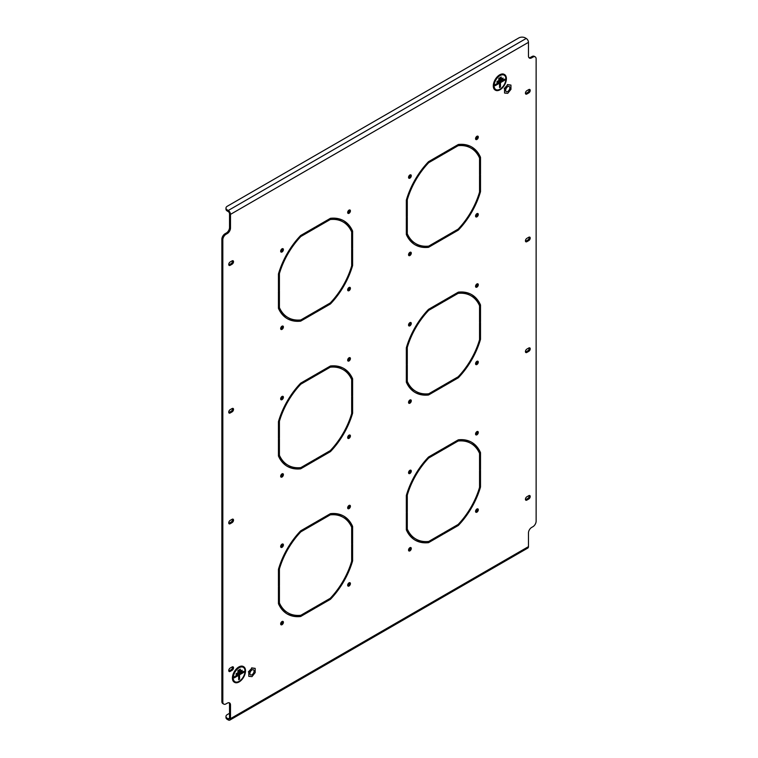 <?xml version="1.0" encoding="UTF-8"?>
<svg xmlns="http://www.w3.org/2000/svg" width="758" height="758" viewBox="0 0 758 758"><rect width="100%" height="100%" fill="white"/><g stroke="black" fill="none" stroke-linecap="round" stroke-linejoin="round"><path stroke-width="1.14" d="M282.033 624.696A1.942 1.118 120 0 0 283.303 622.981A1.942 1.118 120 0 0 282.999 621.427A1.942 1.118 120 0 0 282.033 621.522A1.942 1.118 120 0 0 280.763 623.237A1.942 1.118 120 0 0 281.057 624.791A1.942 1.118 120 0 0 282.033 624.696M280.706 624.298A1.942 1.118 120 0 0 281.076 624.147A1.942 1.118 120 0 0 282.402 621.37M282.033 547.323A1.942 1.118 120 0 0 283.303 545.608A1.942 1.118 120 0 0 282.999 544.045A1.942 1.118 120 0 0 282.033 544.14A1.942 1.118 120 0 0 280.763 545.855A1.942 1.118 120 0 0 281.057 547.418A1.942 1.118 120 0 0 282.033 547.323M280.706 546.916A1.942 1.118 120 0 0 281.076 546.764A1.942 1.118 120 0 0 282.402 543.988M349.04 508.627A1.942 1.118 120 0 0 350.31 506.913A1.942 1.118 120 0 0 350.016 505.359A1.942 1.118 120 0 0 349.04 505.453A1.942 1.118 120 0 0 347.77 507.168A1.942 1.118 120 0 0 348.074 508.722A1.942 1.118 120 0 0 349.04 508.627M347.714 508.23A1.942 1.118 120 0 0 348.083 508.078A1.942 1.118 120 0 0 349.41 505.302M349.04 438.342A1.942 1.118 120 0 0 350.31 436.627A1.942 1.118 120 0 0 350.016 435.073A1.942 1.118 120 0 0 349.04 435.168A1.942 1.118 120 0 0 347.77 436.873A1.942 1.118 120 0 0 348.074 438.437A1.942 1.118 120 0 0 349.04 438.342M347.714 437.944A1.942 1.118 120 0 0 348.083 437.783A1.942 1.118 120 0 0 349.41 435.007M282.033 477.028A1.942 1.118 120 0 0 283.303 475.313A1.942 1.118 120 0 0 282.999 473.759A1.942 1.118 120 0 0 282.033 473.854A1.942 1.118 120 0 0 280.763 475.569A1.942 1.118 120 0 0 281.057 477.123A1.942 1.118 120 0 0 282.033 477.028M280.706 476.63A1.942 1.118 120 0 0 281.076 476.479A1.942 1.118 120 0 0 282.402 473.703M282.033 399.646A1.942 1.118 120 0 0 283.303 397.941A1.942 1.118 120 0 0 282.999 396.377A1.942 1.118 120 0 0 282.033 396.472A1.942 1.118 120 0 0 280.763 398.187A1.942 1.118 120 0 0 281.057 399.75A1.942 1.118 120 0 0 282.033 399.646M280.706 399.248A1.942 1.118 120 0 0 281.076 399.096A1.942 1.118 120 0 0 282.402 396.32M349.04 360.96A1.942 1.118 120 0 0 350.31 359.245A1.942 1.118 120 0 0 350.016 357.691A1.942 1.118 120 0 0 349.04 357.785A1.942 1.118 120 0 0 347.77 359.5A1.942 1.118 120 0 0 348.074 361.054A1.942 1.118 120 0 0 349.04 360.96M347.714 360.562A1.942 1.118 120 0 0 348.083 360.41A1.942 1.118 120 0 0 349.41 357.634M349.04 290.674A1.942 1.118 120 0 0 350.31 288.959A1.942 1.118 120 0 0 350.016 287.396A1.942 1.118 120 0 0 349.04 287.5A1.942 1.118 120 0 0 347.77 289.205A1.942 1.118 120 0 0 348.074 290.769A1.942 1.118 120 0 0 349.04 290.674M347.714 290.267A1.942 1.118 120 0 0 348.083 290.115A1.942 1.118 120 0 0 349.41 287.339M409.917 403.199A1.942 1.118 120 0 0 411.187 401.484A1.942 1.118 120 0 0 410.893 399.921A1.942 1.118 120 0 0 409.917 400.016A1.942 1.118 120 0 0 408.647 401.731A1.942 1.118 120 0 0 408.941 403.294A1.942 1.118 120 0 0 409.917 403.199M408.59 402.792A1.942 1.118 120 0 0 408.96 402.64A1.942 1.118 120 0 0 410.286 399.864M409.917 325.817A1.942 1.118 120 0 0 411.187 324.102A1.942 1.118 120 0 0 410.893 322.548A1.942 1.118 120 0 0 409.917 322.643A1.942 1.118 120 0 0 408.647 324.358A1.942 1.118 120 0 0 408.941 325.912A1.942 1.118 120 0 0 409.917 325.817M408.59 325.419A1.942 1.118 120 0 0 408.96 325.267A1.942 1.118 120 0 0 410.286 322.491M476.924 287.13A1.942 1.118 120 0 0 478.194 285.415A1.942 1.118 120 0 0 477.9 283.852A1.942 1.118 120 0 0 476.924 283.956A1.942 1.118 120 0 0 475.654 285.662A1.942 1.118 120 0 0 475.958 287.225A1.942 1.118 120 0 0 476.924 287.13M475.598 286.732A1.942 1.118 120 0 0 475.967 286.571A1.942 1.118 120 0 0 477.294 283.795M476.924 216.835A1.942 1.118 120 0 0 478.194 215.12A1.942 1.118 120 0 0 477.9 213.567A1.942 1.118 120 0 0 476.924 213.661A1.942 1.118 120 0 0 475.654 215.376A1.942 1.118 120 0 0 475.958 216.93A1.942 1.118 120 0 0 476.924 216.835M475.598 216.437A1.942 1.118 120 0 0 475.967 216.286A1.942 1.118 120 0 0 477.294 213.51M349.04 586.01A1.942 1.118 120 0 0 350.31 584.295A1.942 1.118 120 0 0 350.016 582.741A1.942 1.118 120 0 0 349.04 582.836A1.942 1.118 120 0 0 347.77 584.551A1.942 1.118 120 0 0 348.074 586.105A1.942 1.118 120 0 0 349.04 586.01M347.714 585.612A1.942 1.118 120 0 0 348.083 585.451A1.942 1.118 120 0 0 349.41 582.684M476.924 139.463A1.942 1.118 120 0 0 478.194 137.748A1.942 1.118 120 0 0 477.9 136.184A1.942 1.118 120 0 0 476.924 136.288A1.942 1.118 120 0 0 475.654 137.994A1.942 1.118 120 0 0 475.958 139.557A1.942 1.118 120 0 0 476.924 139.463M475.598 139.055A1.942 1.118 120 0 0 475.967 138.904A1.942 1.118 120 0 0 477.294 136.127M409.917 178.149A1.942 1.118 120 0 0 411.187 176.434A1.942 1.118 120 0 0 410.893 174.88A1.942 1.118 120 0 0 409.917 174.975A1.942 1.118 120 0 0 408.647 176.69A1.942 1.118 120 0 0 408.941 178.244A1.942 1.118 120 0 0 409.917 178.149M408.59 177.751A1.942 1.118 120 0 0 408.96 177.59A1.942 1.118 120 0 0 410.286 174.823M409.917 255.522A1.942 1.118 120 0 0 411.187 253.816A1.942 1.118 120 0 0 410.893 252.253A1.942 1.118 120 0 0 409.917 252.348A1.942 1.118 120 0 0 408.647 254.063A1.942 1.118 120 0 0 408.941 255.626A1.942 1.118 120 0 0 409.917 255.522M408.59 255.124A1.942 1.118 120 0 0 408.96 254.972A1.942 1.118 120 0 0 410.286 252.196M282.033 329.36A1.942 1.118 120 0 0 283.303 327.646A1.942 1.118 120 0 0 282.999 326.092A1.942 1.118 120 0 0 282.033 326.186A1.942 1.118 120 0 0 280.763 327.901A1.942 1.118 120 0 0 281.057 329.455A1.942 1.118 120 0 0 282.033 329.36M280.706 328.963A1.942 1.118 120 0 0 281.076 328.801A1.942 1.118 120 0 0 282.402 326.035M282.033 251.978A1.942 1.118 120 0 0 283.303 250.263A1.942 1.118 120 0 0 282.999 248.709A1.942 1.118 120 0 0 282.033 248.804A1.942 1.118 120 0 0 280.763 250.519A1.942 1.118 120 0 0 281.057 252.073A1.942 1.118 120 0 0 282.033 251.978M280.706 251.58A1.942 1.118 120 0 0 281.076 251.429A1.942 1.118 120 0 0 282.402 248.652M349.04 213.292A1.942 1.118 120 0 0 350.31 211.577A1.942 1.118 120 0 0 350.016 210.023A1.942 1.118 120 0 0 349.04 210.118A1.942 1.118 120 0 0 347.77 211.833A1.942 1.118 120 0 0 348.074 213.386A1.942 1.118 120 0 0 349.04 213.292M347.714 212.894A1.942 1.118 120 0 0 348.083 212.742A1.942 1.118 120 0 0 349.41 209.966M476.924 364.503A1.942 1.118 120 0 0 478.194 362.788A1.942 1.118 120 0 0 477.9 361.234A1.942 1.118 120 0 0 476.924 361.329A1.942 1.118 120 0 0 475.654 363.044A1.942 1.118 120 0 0 475.958 364.598A1.942 1.118 120 0 0 476.924 364.503M475.598 364.105A1.942 1.118 120 0 0 475.967 363.954A1.942 1.118 120 0 0 477.294 361.178M476.924 434.798A1.942 1.118 120 0 0 478.194 433.083A1.942 1.118 120 0 0 477.9 431.529A1.942 1.118 120 0 0 476.924 431.624A1.942 1.118 120 0 0 475.654 433.339A1.942 1.118 120 0 0 475.958 434.893A1.942 1.118 120 0 0 476.924 434.798M475.598 434.4A1.942 1.118 120 0 0 475.967 434.239A1.942 1.118 120 0 0 477.294 431.463M409.917 473.485A1.942 1.118 120 0 0 411.187 471.77A1.942 1.118 120 0 0 410.893 470.216A1.942 1.118 120 0 0 409.917 470.311A1.942 1.118 120 0 0 408.647 472.026A1.942 1.118 120 0 0 408.941 473.579A1.942 1.118 120 0 0 409.917 473.485M408.59 473.087A1.942 1.118 120 0 0 408.96 472.935A1.942 1.118 120 0 0 410.286 470.159M409.917 550.867A1.942 1.118 120 0 0 411.187 549.152A1.942 1.118 120 0 0 410.893 547.589A1.942 1.118 120 0 0 409.917 547.693A1.942 1.118 120 0 0 408.647 549.398A1.942 1.118 120 0 0 408.941 550.962A1.942 1.118 120 0 0 409.917 550.867M408.59 550.46A1.942 1.118 120 0 0 408.96 550.308A1.942 1.118 120 0 0 410.286 547.532M476.924 512.171A1.942 1.118 120 0 0 478.194 510.466A1.942 1.118 120 0 0 477.9 508.902A1.942 1.118 120 0 0 476.924 508.997A1.942 1.118 120 0 0 475.654 510.712A1.942 1.118 120 0 0 475.958 512.275A1.942 1.118 120 0 0 476.924 512.171M475.598 511.773A1.942 1.118 120 0 0 475.967 511.622A1.942 1.118 120 0 0 477.294 508.845M351.665 249.249L351.665 265.859A55.163 31.845 120 0 1 330.242 302.963L315.859 311.273L315.859 312.381L330.431 303.967A56.518 32.632 120 0 0 352.622 265.518L351.665 264.968L351.665 249.249L352.622 248.7L352.622 265.518M330.431 303.967L329.465 303.408L315.859 311.273M479.549 175.42L479.549 192.02A55.163 31.845 120 0 1 458.126 229.134L443.743 237.434L443.743 238.543L458.315 230.129A56.518 32.632 120 0 0 480.506 191.689L479.549 191.13L479.549 175.42L480.506 174.861L480.506 191.689M458.315 230.129L457.349 229.579L443.743 237.434M351.665 396.917L351.665 413.527A55.163 31.845 120 0 1 330.242 450.631L315.859 458.941L315.859 460.049L330.431 451.635A56.518 32.632 120 0 0 352.622 413.186L351.665 412.636L351.665 396.917L352.622 396.368L352.622 413.186M330.431 451.635L329.465 451.076L315.859 458.941M479.549 323.088L479.549 339.698A55.163 31.845 120 0 1 458.126 376.802L443.743 385.102L443.743 386.21L458.315 377.797A56.518 32.632 120 0 0 480.506 339.357L479.549 338.798L479.549 323.088L480.506 322.529L480.506 339.357M458.315 377.797L457.349 377.247L443.743 385.102M286.799 318.398A56.518 32.632 120 0 0 299.685 320.606L314.257 312.192L315.214 312.751L315.214 311.642L300.831 319.942A55.163 31.845 120 0 1 287.955 317.507A55.163 31.845 120 0 1 279.408 307.577L278.451 307.018A55.163 31.845 120 0 0 286.998 316.958L287.955 317.507M279.408 307.577L279.408 290.968L278.451 291.517L278.451 307.018M278.451 291.517L278.451 308.345A56.518 32.632 120 0 0 287.282 318.682A56.518 32.632 120 0 0 300.651 321.155L299.685 320.606M315.214 312.751L300.651 321.155M414.692 244.569A56.518 32.632 120 0 0 427.569 246.776L442.141 238.363L443.098 238.912L443.098 237.804L428.715 246.113A55.163 31.845 120 0 1 415.839 243.678A55.163 31.845 120 0 1 407.292 233.739L406.335 233.189A55.163 31.845 120 0 0 414.882 243.119L415.839 243.678M407.292 233.739L407.292 217.129L406.335 217.688L406.335 233.189M406.335 217.688L406.335 234.506A56.518 32.632 120 0 0 415.166 244.853A56.518 32.632 120 0 0 428.535 247.326L427.569 246.776M443.098 238.912L428.535 247.326M286.799 466.066A56.518 32.632 120 0 0 299.685 468.273L314.257 459.86L315.214 460.419L315.214 459.31L300.831 467.61A55.163 31.845 120 0 1 287.955 465.175A55.163 31.845 120 0 1 279.408 455.245L278.451 454.686A55.163 31.845 120 0 0 286.998 464.626L287.955 465.175M279.408 455.245L279.408 438.636L278.451 439.185L278.451 454.686M278.451 439.185L278.451 456.013A56.518 32.632 120 0 0 287.282 466.35A56.518 32.632 120 0 0 300.651 468.832L299.685 468.273M315.214 460.419L300.651 468.832M414.692 392.237A56.518 32.632 120 0 0 427.569 394.444L442.141 386.03L443.098 386.58L443.098 385.471L428.715 393.781A55.163 31.845 120 0 1 415.839 391.346A55.163 31.845 120 0 1 407.292 381.407L406.335 380.857A55.163 31.845 120 0 0 414.882 390.787L415.839 391.346M407.292 381.407L407.292 364.797L406.335 365.356L406.335 380.857M406.335 365.356L406.335 382.174A56.518 32.632 120 0 0 415.166 392.521A56.518 32.632 120 0 0 428.535 394.994L427.569 394.444M443.098 386.58L428.535 394.994M352.622 247.961L352.622 231.133L351.665 230.584L351.665 248.51L352.622 247.961L351.665 247.402M351.665 230.584A56.518 32.632 120 0 0 343.308 220.521M352.622 231.133A56.518 32.632 120 0 0 343.8 220.796A56.518 32.632 120 0 0 330.431 218.313L315.859 226.727L315.859 227.836L330.242 219.536L329.285 218.977L315.859 226.727M351.665 231.901A55.163 31.845 120 0 0 343.118 221.971L342.161 221.412A55.163 31.845 120 0 0 329.285 218.977M343.118 221.971A55.163 31.845 120 0 0 330.242 219.536M480.506 174.122L480.506 157.304L479.549 156.745L479.549 174.681L480.506 174.122L479.549 173.573M479.549 156.745A56.518 32.632 120 0 0 471.201 146.692M480.506 157.304A56.518 32.632 120 0 0 471.684 146.957A56.518 32.632 120 0 0 458.315 144.484L443.743 152.898L443.743 154.007L458.126 145.697L457.169 145.148L443.743 152.898M479.549 158.071A55.163 31.845 120 0 0 471.002 148.132L470.045 147.583A55.163 31.845 120 0 0 457.169 145.148M471.002 148.132A55.163 31.845 120 0 0 458.126 145.697M352.622 395.629L352.622 378.801L351.665 378.251L351.665 396.178L352.622 395.629L351.665 395.07M351.665 378.251A56.518 32.632 120 0 0 343.308 368.189M352.622 378.801A56.518 32.632 120 0 0 343.8 368.464A56.518 32.632 120 0 0 330.431 365.991L315.859 374.395L315.859 375.504L330.242 367.204L329.285 366.645L315.859 374.395M351.665 379.569A55.163 31.845 120 0 0 343.118 369.639L342.161 369.08A55.163 31.845 120 0 0 329.285 366.645M343.118 369.639A55.163 31.845 120 0 0 330.242 367.204M480.506 321.79L480.506 304.972L479.549 304.413L479.549 322.349L480.506 321.79L479.549 321.24M479.549 304.413A56.518 32.632 120 0 0 471.201 294.36M480.506 304.972A56.518 32.632 120 0 0 471.684 294.625A56.518 32.632 120 0 0 458.315 292.152L443.743 300.566L443.743 301.675L458.126 293.365L457.169 292.815L443.743 300.566M479.549 305.739A55.163 31.845 120 0 0 471.002 295.8L470.045 295.25A55.163 31.845 120 0 0 457.169 292.815M471.002 295.8A55.163 31.845 120 0 0 458.126 293.365M352.622 544.036L351.665 544.585L351.665 561.195A55.163 31.845 120 0 1 330.242 598.308L315.859 606.608L315.859 607.717L330.431 599.303A56.518 32.632 120 0 0 352.622 560.854L352.622 544.036M315.214 608.087L315.214 606.978L300.831 615.278A55.163 31.845 120 0 1 287.955 612.843A55.163 31.845 120 0 1 279.408 602.913L279.408 586.304L278.451 586.853L278.451 603.681A56.518 32.632 120 0 0 287.282 614.018A56.518 32.632 120 0 0 300.651 616.5L315.214 608.087L314.257 607.528L299.685 615.941L300.651 616.5M480.506 470.197L479.549 470.756L479.549 487.366A55.163 31.845 120 0 1 458.126 524.47L443.743 532.779L443.743 533.878L458.315 525.474A56.518 32.632 120 0 0 480.506 487.024L480.506 470.197M443.098 534.248L443.098 533.139L428.715 541.449A55.163 31.845 120 0 1 415.839 539.014A55.163 31.845 120 0 1 407.292 529.075L407.292 512.474L406.335 513.024L406.335 529.851A56.518 32.632 120 0 0 415.166 540.189A56.518 32.632 120 0 0 428.535 542.662L443.098 534.248L442.141 533.698L427.569 542.112L428.535 542.662M232.09 670.29A2.037 1.175 120 0 0 233.426 668.499A2.037 1.175 120 0 0 233.113 666.869A2.037 1.175 120 0 0 232.09 666.964L230.176 668.073A2.037 1.175 120 0 0 228.85 669.864A2.037 1.175 120 0 0 229.153 671.493A2.037 1.175 120 0 0 230.176 671.399L232.09 670.29L231.133 669.74A2.037 1.175 120 0 0 232.507 666.794M526.867 238.363A2.037 1.175 120 0 0 525.54 240.153A2.037 1.175 120 0 0 525.853 241.783A2.037 1.175 120 0 0 526.867 241.679L528.781 240.58A2.037 1.175 120 0 0 530.117 238.779A2.037 1.175 120 0 0 529.804 237.15A2.037 1.175 120 0 0 528.781 237.254L526.867 238.363M526.867 90.695A2.037 1.175 120 0 0 525.54 92.485A2.037 1.175 120 0 0 525.853 94.115A2.037 1.175 120 0 0 526.867 94.011L528.781 92.902A2.037 1.175 120 0 0 530.117 91.112A2.037 1.175 120 0 0 529.804 89.482A2.037 1.175 120 0 0 528.781 89.586L526.867 90.695M526.867 349.116A2.037 1.175 120 0 0 525.54 350.907A2.037 1.175 120 0 0 525.853 352.536A2.037 1.175 120 0 0 526.867 352.432L528.781 351.324A2.037 1.175 120 0 0 530.117 349.533A2.037 1.175 120 0 0 529.804 347.903A2.037 1.175 120 0 0 528.781 348.007L526.867 349.116M232.09 411.869A2.037 1.175 120 0 0 233.426 410.078A2.037 1.175 120 0 0 233.113 408.448A2.037 1.175 120 0 0 232.09 408.543L230.176 409.652A2.037 1.175 120 0 0 228.85 411.442A2.037 1.175 120 0 0 229.153 413.082A2.037 1.175 120 0 0 230.176 412.977L232.09 411.869L231.133 411.319A2.037 1.175 120 0 0 232.507 408.373M232.09 264.201A2.037 1.175 120 0 0 233.426 262.41A2.037 1.175 120 0 0 233.113 260.78A2.037 1.175 120 0 0 232.09 260.875L230.176 261.984A2.037 1.175 120 0 0 228.85 263.775A2.037 1.175 120 0 0 229.153 265.404A2.037 1.175 120 0 0 230.176 265.309L232.09 264.201L231.133 263.642A2.037 1.175 120 0 0 232.507 260.705M232.09 522.622A2.037 1.175 120 0 0 233.426 520.831A2.037 1.175 120 0 0 233.113 519.202A2.037 1.175 120 0 0 232.09 519.296L230.176 520.405A2.037 1.175 120 0 0 228.85 522.196A2.037 1.175 120 0 0 229.153 523.825A2.037 1.175 120 0 0 230.176 523.731L232.09 522.622L231.133 522.063A2.037 1.175 120 0 0 232.507 519.126M526.867 496.784A2.037 1.175 120 0 0 525.54 498.575A2.037 1.175 120 0 0 525.853 500.204A2.037 1.175 120 0 0 526.867 500.1L528.781 498.991A2.037 1.175 120 0 0 530.117 497.201A2.037 1.175 120 0 0 529.804 495.571A2.037 1.175 120 0 0 528.781 495.675L526.867 496.784M229.532 713.297L227.296 714.595A4.52 2.615 0 0 0 225.969 716.433A4.52 2.615 0 0 0 227.296 718.281L227.296 719.389L228.253 719.939A3.165 1.829 -120 0 0 229.835 720.1A3.165 1.829 -120 0 0 230.498 718.65L528.468 546.622L528.468 532.959A4.52 2.615 -60 0 1 531.661 527.426L532.94 526.687A4.52 2.615 120 0 0 536.133 521.144L536.133 58.944A4.52 2.615 120 0 0 535.205 56.869A4.52 2.615 120 0 0 532.94 57.096L531.983 56.547A4.52 2.615 -60 0 1 534.238 56.319L535.205 56.869M528.97 57.693A4.52 2.615 120 0 0 530.704 57.286L531.661 57.835L532.94 57.096M531.661 57.835A4.52 2.615 -60 0 1 529.397 58.063A4.52 2.615 -60 0 1 528.468 55.988L528.468 42.334A3.165 1.829 60 0 0 526.223 38.45L525.266 37.9A4.52 2.615 -0 0 0 518.87 37.9L227.296 206.242A4.52 2.615 -0 0 0 225.969 208.09A4.52 2.615 -0 0 0 227.296 209.928L227.296 211.037A4.52 2.615 180 0 1 225.969 209.189L225.969 208.09M225.06 233.739L226.017 234.298A4.52 2.615 120 0 0 222.824 239.831L221.867 239.282A4.52 2.615 -60 0 1 225.06 233.739L226.339 233.009A4.52 2.615 120 0 0 229.532 227.466L230.498 228.025L230.498 214.362A3.165 1.829 -120 0 0 228.253 210.487L227.296 209.928M230.498 228.025A4.52 2.615 -60 0 1 227.296 233.559L226.339 233.009M226.017 234.298L227.296 233.559M222.824 239.831L222.824 702.041A4.52 2.615 120 0 0 223.762 704.106A4.52 2.615 120 0 0 226.017 703.888L227.296 703.149A4.52 2.615 -60 0 1 229.56 702.922A4.52 2.615 -60 0 1 230.498 704.987L229.532 704.438A4.52 2.615 120 0 0 229.03 702.732M230.498 718.65L230.498 704.987M479.549 453.407L479.549 470.017L480.506 469.458L480.506 452.64A56.518 32.632 120 0 0 471.684 442.293A56.518 32.632 120 0 0 458.315 439.82L443.743 448.234L443.743 449.342L458.126 441.033A55.163 31.845 120 0 1 471.002 443.468A55.163 31.845 120 0 1 479.549 453.407L479.549 452.081A56.518 32.632 120 0 0 471.201 442.028M443.098 449.712L442.141 449.153L428.535 457.017L443.098 448.603L443.098 449.712L428.715 458.012A55.163 31.845 120 0 0 407.292 495.126L407.292 511.735L406.335 512.285L406.335 495.457L406.335 511.176L407.292 511.735M428.535 457.017A56.518 32.632 120 0 0 406.335 495.457M315.214 523.541L314.257 522.992L300.651 530.846L315.214 522.433L315.214 523.541L300.831 531.851A55.163 31.845 120 0 0 279.408 568.955L279.408 585.564L278.451 586.114L278.451 569.296L278.451 585.015L279.408 585.564M300.651 530.846A56.518 32.632 120 0 0 278.451 569.296M443.098 302.044L442.141 301.485L428.535 309.349L443.098 300.935L443.098 302.044L428.715 310.344A55.163 31.845 120 0 0 407.292 347.458L407.292 364.058L406.335 364.617L406.335 347.789L406.335 363.508L407.292 364.058M428.535 309.349A56.518 32.632 120 0 0 406.335 347.789M315.214 375.873L314.257 375.324L300.651 383.178L315.214 374.765L315.214 375.873L300.831 384.183A55.163 31.845 120 0 0 279.408 421.287L279.408 437.897L278.451 438.446L278.451 421.628L278.451 437.338L279.408 437.897M300.651 383.178A56.518 32.632 120 0 0 278.451 421.628M443.098 154.376L442.141 153.817L428.535 161.681L443.098 153.268L443.098 154.376L428.715 162.676A55.163 31.845 120 0 0 407.292 199.78L407.292 216.39L406.335 216.949L406.335 200.121L406.335 215.841L407.292 216.39M428.535 161.681A56.518 32.632 120 0 0 406.335 200.121M315.214 228.205L314.257 227.656L300.651 235.511L315.214 227.097L315.214 228.205L300.831 236.515A55.163 31.845 120 0 0 279.408 273.619L279.408 290.229L278.451 290.778L278.451 273.96L278.451 289.67L279.408 290.229M300.651 235.511A56.518 32.632 120 0 0 278.451 273.96M351.665 527.236L351.665 543.846L352.622 543.297L352.622 526.469A56.518 32.632 120 0 0 343.8 516.132A56.518 32.632 120 0 0 330.431 513.659L315.859 522.063L315.859 523.172L330.242 514.871A55.163 31.845 120 0 1 343.118 517.307A55.163 31.845 120 0 1 351.665 527.236L351.665 525.919A56.518 32.632 120 0 0 343.308 515.857M351.665 544.585L351.665 560.304L352.622 560.854M330.431 599.303L329.465 598.754L315.859 606.608M278.451 586.853L278.451 602.354A55.163 31.845 120 0 0 286.998 612.293L287.955 612.843M286.799 613.734A56.518 32.632 120 0 0 299.685 615.941M471.002 443.468L470.045 442.918A55.163 31.845 120 0 0 457.169 440.483L443.743 448.234M228.802 671.01A2.037 1.175 120 0 0 229.219 670.839L231.133 669.74M525.493 241.3A2.037 1.175 120 0 0 525.91 241.129L527.824 240.021A2.037 1.175 120 0 0 529.198 237.083M525.493 93.632A2.037 1.175 120 0 0 525.91 93.461L527.824 92.353A2.037 1.175 120 0 0 529.198 89.416M525.493 352.053A2.037 1.175 120 0 0 525.91 351.883L527.824 350.774A2.037 1.175 120 0 0 529.198 347.837M228.802 412.589A2.037 1.175 120 0 0 229.219 412.418L231.133 411.319M228.802 264.921A2.037 1.175 120 0 0 229.219 264.75L231.133 263.642M228.802 523.342A2.037 1.175 120 0 0 229.219 523.172L231.133 522.063M525.493 499.721A2.037 1.175 120 0 0 525.91 499.55L527.824 498.442A2.037 1.175 120 0 0 529.198 495.505M530.704 57.286L531.983 56.547M227.296 718.281L228.253 718.84A1.81 1.042 -120 0 0 229.162 718.925A1.81 1.042 -120 0 0 229.532 718.101L229.532 704.438M223.762 704.106L222.795 703.557A4.52 2.615 -60 0 1 221.867 701.482L222.824 702.041M221.867 239.282L221.867 701.482M229.532 227.466L229.532 213.803A1.81 1.042 -120 0 0 228.253 211.596L227.296 211.037M406.335 513.024L406.335 528.525A55.163 31.845 120 0 0 414.882 538.464L415.839 539.014M414.692 539.904A56.518 32.632 120 0 0 427.569 542.112M479.549 470.756L479.549 486.475L480.506 487.024M458.315 525.474L457.349 524.915L443.743 532.779M343.118 517.307L342.161 516.748A55.163 31.845 120 0 0 329.285 514.312L315.859 522.063M300.102 236.089L300.831 236.515M278.679 273.193L279.408 273.619M427.986 162.25L428.715 162.676M406.563 199.363L407.292 199.78M300.102 383.756L300.831 384.183M278.679 420.861L279.408 421.287M427.986 309.918L428.715 310.344M406.563 347.031L407.292 347.458M227.296 719.389A4.52 2.615 180 0 1 225.969 717.542L225.969 716.433M528.468 546.622A3.165 1.829 60 0 1 527.805 548.072L229.835 720.1M457.169 440.483L458.126 441.033M479.549 452.081L480.506 452.64M479.549 468.908L480.506 469.458M406.335 528.525L407.292 529.075M406.563 494.699L407.292 495.126M427.986 457.595L428.715 458.012M278.679 568.528L279.408 568.955M300.102 531.424L300.831 531.851M329.285 514.312L330.242 514.871M351.665 525.919L352.622 526.469M351.665 542.737L352.622 543.297M278.451 602.354L279.408 602.913M243.223 667.296L243.29 667.334A8.319 4.804 120 0 0 236.875 669.56A8.319 4.804 120 0 0 233.246 677.927A8.319 4.804 120 0 0 234.971 681.736A8.319 4.804 120 0 0 241.376 679.509A8.319 4.804 120 0 0 245.005 671.143A8.319 4.804 120 0 0 243.29 667.334A8.319 4.804 120 0 0 243.223 667.296A8.319 4.804 120 0 0 236.809 669.522A8.319 4.804 120 0 0 233.18 677.898A8.319 4.804 120 0 0 234.904 681.707A8.319 4.804 120 0 0 234.933 681.717M245.327 670.953A8.774 5.06 120 0 0 243.507 666.936A8.774 5.06 120 0 0 236.752 669.286A8.774 5.06 120 0 0 232.924 678.116A8.774 5.06 120 0 0 234.743 682.134A8.774 5.06 120 0 0 241.499 679.784A8.774 5.06 120 0 0 245.327 670.953M234.705 682.115A8.774 5.06 120 0 0 241.461 679.727A8.774 5.06 120 0 0 245.26 670.915A8.774 5.06 120 0 0 243.479 666.917M232.734 678.23A9.039 5.221 120 0 0 234.601 682.371A9.039 5.221 120 0 0 241.575 679.945A9.039 5.221 120 0 0 245.516 670.839A9.039 5.221 120 0 0 243.65 666.708A9.039 5.221 120 0 0 236.676 669.125A9.039 5.221 120 0 0 232.734 678.23M243.489 666.614A9.039 5.221 120 0 0 243.327 666.519A9.039 5.221 120 0 0 236.363 668.944A9.039 5.221 120 0 0 232.412 678.04A9.039 5.221 120 0 0 234.288 682.181A9.039 5.221 120 0 0 234.449 682.266M238.675 679.67L239.509 679.187L239.509 674.753L243.858 672.242L243.858 671.285M234.326 677.747L238.618 675.274L238.675 679.736L239.575 679.225L239.575 674.791L243.924 672.28L243.924 671.247L234.326 676.79L234.326 677.823L238.675 675.312M237.908 671.541L240.277 670.176L240.277 669.219M236.117 674.648L242.067 671.209L242.067 670.252M240.343 669.181L237.908 670.584L237.908 671.616L240.343 670.214L240.343 669.181M242.134 670.214L236.117 673.682L236.117 674.724L242.134 671.247L242.134 670.214M504.136 75.165A8.319 4.804 120 0 0 504.108 75.146A8.319 4.804 120 0 0 497.693 77.373A8.319 4.804 120 0 0 494.064 85.749A8.319 4.804 120 0 0 495.789 89.548A8.319 4.804 120 0 0 495.817 89.567M494.131 85.777A8.319 4.804 120 0 0 495.855 89.586A8.319 4.804 120 0 0 502.26 87.359A8.319 4.804 120 0 0 505.889 78.993A8.319 4.804 120 0 0 504.174 75.184A8.319 4.804 120 0 0 497.76 77.411A8.319 4.804 120 0 0 494.131 85.777M506.211 78.804A8.774 5.06 120 0 0 504.392 74.786A8.774 5.06 120 0 0 497.636 77.136A8.774 5.06 120 0 0 493.809 85.967A8.774 5.06 120 0 0 495.628 89.984A8.774 5.06 120 0 0 502.383 87.634A8.774 5.06 120 0 0 506.211 78.804M495.59 89.965A8.774 5.06 120 0 0 502.346 87.568A8.774 5.06 120 0 0 506.145 78.766A8.774 5.06 120 0 0 504.364 74.767M493.619 86.08A9.039 5.221 120 0 0 495.486 90.221A9.039 5.221 120 0 0 502.459 87.795A9.039 5.221 120 0 0 506.401 78.69A9.039 5.221 120 0 0 504.534 74.549A9.039 5.221 120 0 0 497.561 76.975A9.039 5.221 120 0 0 493.619 86.08M504.373 74.464A9.039 5.221 120 0 0 504.212 74.369A9.039 5.221 120 0 0 497.248 76.795A9.039 5.221 120 0 0 493.297 85.891A9.039 5.221 120 0 0 495.173 90.031A9.039 5.221 120 0 0 495.334 90.117M499.56 87.521L500.394 87.037L500.394 82.603L504.743 80.092L504.743 79.135M495.211 85.597L499.503 83.124L499.56 87.587L500.46 87.075L500.46 82.641L504.809 80.13L504.809 79.097L495.211 84.64L495.211 85.673L499.56 83.162M498.792 79.391L501.161 78.027L501.161 77.07M497.002 82.499L502.952 79.059L502.952 78.102M501.228 77.032L498.792 78.434L498.792 79.467L501.228 78.065L501.228 77.032M503.018 78.065L497.002 81.532L497.002 82.565L503.018 79.097L503.018 78.065M509.547 86.829A2.937 1.696 120 0 0 509.215 86.526A2.937 1.696 120 0 0 506.486 87.89A2.937 1.696 120 0 0 505.946 91.311A2.937 1.696 120 0 0 506.278 91.614A2.937 1.696 120 0 0 509.016 90.24A2.937 1.696 120 0 0 509.547 86.829M507.746 93.329L504.553 93.044L504.553 88.781L507.746 84.801L510.949 85.085L510.949 89.349L507.746 93.329M504.553 88.781L504.553 93.044M504.165 88.563L507.746 84.801M507.367 84.583L510.949 85.085M253.778 670.119A2.937 1.696 120 0 0 253.447 669.816A2.937 1.696 120 0 0 250.718 671.181A2.937 1.696 120 0 0 250.178 674.592A2.937 1.696 120 0 0 250.51 674.904A2.937 1.696 120 0 0 253.248 673.53A2.937 1.696 120 0 0 253.778 670.119M251.978 676.619L248.785 676.335L248.785 672.071L251.978 668.092L255.171 668.376L255.171 672.64L251.978 676.619M248.785 672.071L248.785 676.335M248.397 671.853L251.978 668.092M251.599 667.874L255.171 668.376M230.498 214.362L528.468 42.334M228.253 718.84L229.532 718.101M228.253 210.487L526.223 38.45M525.91 499.55L526.867 500.1M527.824 498.442L528.781 498.991M229.219 523.172L230.176 523.731M229.219 264.75L230.176 265.309M229.219 412.418L230.176 412.977M525.91 351.883L526.867 352.432M527.824 350.774L528.781 351.324M525.91 93.461L526.867 94.011M527.824 92.353L528.781 92.902M525.91 241.129L526.867 241.679M527.824 240.021L528.781 240.58M229.219 670.839L230.176 671.399"/></g></svg>
